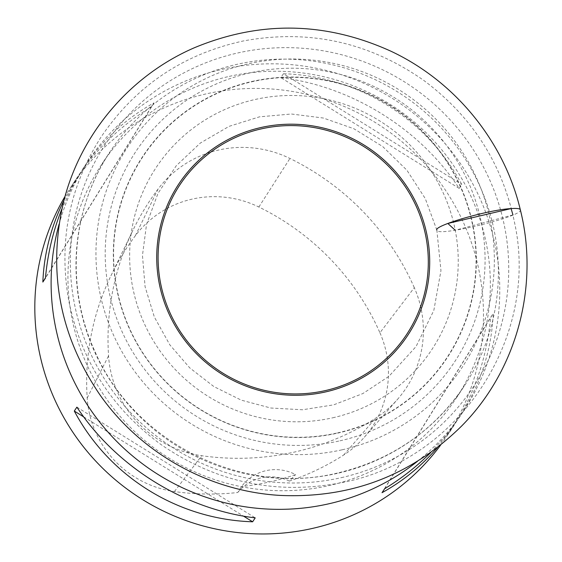 <?xml version="1.0" encoding="UTF-8"?>
<svg xmlns="http://www.w3.org/2000/svg" width="562" height="562" viewBox="0 0 562 562"><rect width="100%" height="100%" fill="white"/><g stroke="black" fill="none" stroke-linecap="round" stroke-linejoin="round"><path stroke-width="0.42" stroke-dasharray="2.81 2.11" d="M332.739 417.798A165.186 162.256 33.5 0 0 412.803 147.961A165.186 162.256 33.5 0 0 136.278 210.167A165.186 162.256 33.5 0 0 332.739 417.798M339.996 440.812A190.961 187.582 33.5 0 0 432.557 128.874A190.961 187.582 33.5 0 0 112.885 200.782A190.961 187.582 33.5 0 0 339.996 440.812M342.188 449.783A200.269 196.721 33.5 0 0 439.259 122.635A200.269 196.721 33.5 0 0 103.998 198.049A200.269 196.721 33.5 0 0 342.188 449.783M229.275 76.39A212.345 208.586 -146.5 0 1 451.504 162.594A212.345 208.586 -146.5 0 1 456.196 398.219A212.345 208.586 -146.5 0 1 329.023 485.575A212.345 208.586 -146.5 0 1 106.794 399.378A212.345 208.586 -146.5 0 1 102.101 163.753A212.345 208.586 -146.5 0 1 229.275 76.39M59.108 224.112A225.538 221.547 -146.5 0 1 87.391 162.06A225.538 221.547 -146.5 0 1 222.468 69.274A225.538 221.547 -146.5 0 1 493.429 237.543A225.538 221.547 -146.5 0 1 463.495 411.096A225.538 221.547 -146.5 0 1 417.426 461.353M440.727 444.956A225.538 221.547 33.5 0 0 447.197 435.712A225.538 221.547 33.5 0 0 477.131 262.152A225.538 221.547 33.5 0 0 296.912 92.245A225.538 221.547 33.5 0 0 71.093 186.668A225.538 221.547 33.5 0 0 65.108 196.243M64.033 200.213L77.149 177.529C96.165 149.056 120.935 125.466 151.452 106.759L154.044 102.846C125.445 118.659 101.701 140.697 82.825 168.958L71.465 188.165L61.996 208.643M430.801 452.466L445.785 435.831L458.929 418.002C480.194 385.497 491.624 350.653 493.218 313.477L490.626 317.389C486.868 357.846 474.405 394.236 453.253 426.572L437.405 447.563M283.445 73.734L280.852 77.654C351.327 86.126 420.102 128.831 459.182 188.396L461.774 184.484C426.79 118.73 358.015 76.018 283.445 73.734L461.774 184.484M414.299 287.653A257.761 253.195 33.5 0 0 289.929 158.463A107.398 105.501 33.5 0 0 158.006 189.148A257.761 253.195 33.5 0 0 132.934 230.28A257.761 253.195 33.5 0 0 108.55 355.83A107.398 105.501 33.5 0 0 201.723 455.719A257.761 253.195 33.5 0 0 375.557 418.219A107.398 105.501 33.5 0 0 397.65 399.203A107.398 105.501 33.5 0 0 414.299 287.653L379.933 332.781A250.926 246.479 33.5 0 0 258.857 207.02A100.563 98.786 33.5 0 0 135.337 235.745A250.926 246.479 33.5 0 0 110.925 275.794A250.926 246.479 33.5 0 0 87.187 398.015A100.563 98.786 33.5 0 0 174.431 491.546A250.926 246.479 33.5 0 0 237.761 492.502L241.569 486.552A42.958 42.199 -146.5 0 1 295.591 474.595A252.085 247.624 -146.5 0 1 241.569 486.552M379.933 332.781A100.563 98.786 33.5 0 1 364.345 437.229A100.563 98.786 33.5 0 1 343.656 455.037A250.926 246.479 33.5 0 1 289.367 481.086L295.591 474.595M289.367 481.086A42.958 42.199 33.5 0 0 237.761 492.502M382.027 492.684L490.626 317.389M384.619 488.771L493.218 313.477M459.182 188.396L280.852 77.654M151.452 106.759L45.473 277.825M154.044 102.846L45.445 278.141M83.71 416.892L243.487 516.12M76.889 407.134L255.218 517.876M512.958 214.93L455.241 230.237M337.622 432.881A182.228 178.997 33.5 0 0 425.947 135.21A182.228 178.997 33.5 0 0 120.9 203.837A182.228 178.997 33.5 0 0 337.622 432.881M251.973 81.455A182.495 179.264 -146.5 0 1 471.223 217.613A182.495 179.264 -146.5 0 1 337.699 433.119A182.495 179.264 -146.5 0 1 118.456 296.968A182.495 179.264 -146.5 0 1 251.973 81.455M341.289 477.665A220.395 216.489 33.5 0 0 448.111 117.648A220.395 216.489 33.5 0 0 79.165 200.641A220.395 216.489 33.5 0 0 341.289 477.665M337.052 473.443A212.345 208.586 -146.5 0 1 114.831 387.246A212.345 208.586 -146.5 0 1 110.131 151.621A212.345 208.586 -146.5 0 1 402.336 94.936A212.345 208.586 -146.5 0 1 464.233 386.087A212.345 208.586 -146.5 0 1 337.052 473.443M258.857 207.02L289.929 158.463M135.337 235.745L158.006 189.148M87.187 398.015L108.55 355.83M174.431 491.546L201.723 455.719M343.656 455.037L375.557 418.219M436.85 230.111L425.286 198.59L406.93 170.244L382.701 146.549L353.835 128.719L323.326 118.027L291.376 114.009L259.482 116.833L229.12 126.338L200.346 143.043L176.236 165.769L157.992 193.363L146.527 224.449L142.46 255.429L145.087 286.746L154.332 316.989L169.787 344.787L189.745 367.885L213.932 386.614L241.337 400.179L270.807 408.019L302.504 409.761L333.666 404.851L362.904 393.533L388.918 376.343L416.042 346.564L433.829 310.435L440.959 270.638L436.85 230.111C435.95 237.663 524.592 216.054 520.321 209.759M344.745 482.041C278.661 495.628 217.585 483.257 161.526 444.914C111.733 408.511 80.773 360.277 68.648 300.213C58.476 241.639 69.189 187.392 100.788 137.458C135.323 86.218 182.973 54.022 243.746 40.878C308.91 28.964 368.827 42.073 423.502 80.218C472.438 116.601 502.878 164.49 514.813 223.88C538.965 336.786 460.095 458.768 344.745 482.041M456.196 398.219L464.233 386.087C433.506 431.194 391.3 460.173 337.607 473.007C242.363 496.408 134.185 442.406 95.097 351.805C65.255 287.484 71.219 209.345 110.131 151.621L102.101 163.753M447.197 435.712L453.253 426.572M458.929 418.002L463.495 411.096M71.093 186.668L77.149 177.529M82.825 168.958L87.391 162.06M110.925 275.794L132.934 230.28M364.345 437.229L397.65 399.203"/><path stroke-width="0.84" d="M417.426 461.353A225.538 221.547 -146.5 0 1 153.138 471.307A225.538 221.547 -146.5 0 1 59.108 224.112M65.108 196.243A225.538 221.547 33.5 0 0 136.833 495.909A225.538 221.547 33.5 0 0 440.727 444.956M61.996 208.643C53.137 230.659 47.622 253.82 45.445 278.141L42.852 282.054C43.991 253.708 51.044 226.423 64.033 200.213M437.405 447.563C421.409 466.137 402.947 481.177 382.027 492.684L384.619 488.771C401.661 478.388 417.053 466.284 430.801 452.466M255.218 517.876L252.626 521.789C178.056 519.506 109.281 476.801 74.296 411.047L76.889 407.134C115.976 466.699 184.743 509.404 255.218 517.876M45.473 277.825L42.852 282.054M74.296 411.047L83.71 416.892M243.487 516.12L252.626 521.789M455.241 230.237L447.823 223.465L511.09 208.586L512.958 214.93M261.295 128.881A135.842 133.433 33.5 0 0 195.457 350.779A135.842 133.433 33.5 0 0 422.856 299.623A135.842 133.433 33.5 0 0 261.295 128.881M325.447 391.953A137.226 134.796 -146.5 0 1 160.584 289.57A137.226 134.796 -146.5 0 1 260.986 127.518A137.226 134.796 -146.5 0 1 425.848 229.9A137.226 134.796 -146.5 0 1 325.447 391.953M520.321 209.759C504.023 141.181 454.869 81.09 390.674 51.1C325.56 21.665 260.262 20.499 194.761 47.587C129.485 75.596 79.347 135.14 63.042 204.132C47.819 272.373 59.958 335.718 99.467 394.152C140.261 452.972 208.973 491.455 280.34 495.424C351.011 498.494 411.363 475.438 461.395 426.256C516.611 370.758 539.604 286.1 520.321 209.759C519.955 208.586 516.871 208.193 511.09 208.586C488.596 209.71 433.457 225.692 436.85 230.111"/></g></svg>
